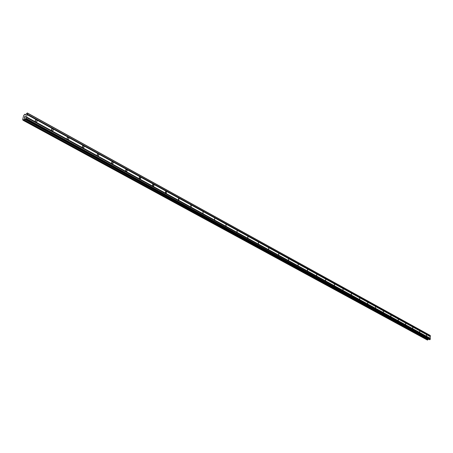 <?xml version="1.0" encoding="UTF-8"?>
<svg xmlns="http://www.w3.org/2000/svg" width="453" height="453" viewBox="0 0 453 453"><rect width="100%" height="100%" fill="white"/><g stroke="black" fill="none" stroke-linecap="round" stroke-linejoin="round"><path stroke-width="0.68" d="M36.365 119.983C37.293 120.889 37.31 121.563 36.416 122.01L35.923 121.88C34.994 120.974 34.977 120.3 35.872 119.858L36.365 119.983M52.503 128.867C53.409 129.762 53.42 130.424 52.548 130.866L52.084 130.741C51.178 129.852 51.161 129.184 52.033 128.743L52.503 128.867M68.171 137.491C69.054 138.369 69.071 139.031 68.216 139.462L67.769 139.348C66.885 138.465 66.874 137.808 67.724 137.372L68.171 137.491M83.392 145.866L84.065 147.01L83.437 147.82L82.712 147.474L82.333 146.562L82.672 145.838L83.392 145.866M98.182 154.009L98.839 155.136L98.227 155.934L97.531 155.6L97.163 154.7L97.491 153.986L98.182 154.009M112.559 161.919L113.205 163.035L112.604 163.827L111.936 163.499L111.574 162.61L111.897 161.902L112.559 161.919M126.546 169.62L127.174 170.719L126.585 171.5L125.945 171.183L125.589 170.305L125.906 169.603L126.546 169.62M140.153 177.106L140.77 178.193L140.192 178.969L139.23 177.786L139.535 177.095L140.153 177.106M153.397 184.394L153.997 185.47L153.437 186.234L152.497 185.073L152.803 184.382L153.397 184.394M166.291 191.494L166.33 193.312L165.419 192.168L165.713 191.483L166.291 191.494M178.844 198.403L178.89 200.203L178.584 200.124L178.539 198.323L178.844 198.403M191.081 205.135L191.126 206.919L190.787 205.062L191.081 205.135M203.006 211.704L203.052 213.465L203.006 211.704M214.637 218.103L214.677 219.841L214.637 218.103M225.973 224.343L226.019 226.064L225.973 224.343M237.038 230.43L237.083 232.134L237.038 230.43M247.831 236.37L247.876 238.063L247.831 236.37M258.369 242.174L258.42 243.844L258.369 242.174M268.657 247.836L268.708 249.49L268.657 247.836M278.708 253.369L278.759 255.005L278.708 253.369M288.527 258.771L288.578 260.39L288.527 258.771M298.125 264.054L298.176 265.656L298.125 264.054M307.502 269.212L307.559 270.803L307.502 269.212M316.675 274.263L316.726 275.837L316.675 274.263M325.639 279.195L325.701 280.758L325.639 279.195M334.416 284.025L334.473 285.571L334.416 284.025M343 288.754L343.063 290.282L343 288.754M351.403 293.374L351.466 294.892L351.403 293.374M359.625 297.904L359.688 299.405L359.625 297.904M367.677 302.332L367.745 303.827L367.677 302.332M375.565 306.675L375.633 308.153L375.565 306.675M383.295 310.928L383.357 312.389L383.295 310.928M390.86 315.095L390.928 316.545L390.86 315.095M398.278 319.178L398.346 320.616L398.278 319.178M405.548 323.176L405.622 324.603L405.548 323.176M412.677 327.1L412.751 328.516L412.677 327.1M419.665 330.945L419.738 332.349L419.665 330.945M426.522 334.722L426.596 336.109L426.522 334.722M25.362 119.179L429.495 339.693L430.259 339.365L430.152 335.418L27.339 112.967L26.212 118.476L25.402 119.167L24.926 118.55L24.405 118.788L23.097 120.305L22.65 119.677L23.601 115.73L24.564 114.383L24.892 114.23L25.351 114.852L27.339 112.967M427.355 340.022L23.097 120.305L427.355 340.022L428.515 339.155M24.49 117.661L24.626 117.106L24.49 117.661M24.779 117.514L24.853 117.214L24.785 117.514M24.904 117.185L24.83 117.491L24.904 117.185M24.83 117.491L25.125 117.344L24.83 117.491M25.125 117.344L25.255 116.789L25.125 117.344M24.575 117.129L24.428 117.757L24.575 117.129M25.306 116.761L25.153 117.389L24.422 117.757M24.756 116.376L25.487 115.996L24.836 116.568M25.493 115.996L24.756 116.381M25.345 119.173L429.495 339.693M430.282 338.323L26.563 117.004M430.322 336.653L27.129 114.649M430.214 338.408L26.467 117.146M430.208 338.589L26.404 117.401M430.276 338.651L26.45 117.469M430.259 339.365L26.212 118.476M430.05 339.625L25.917 118.907M428.295 339.252L24.275 118.935M428.244 339.297L24.213 119.014M430.35 335.611L27.48 113.176M430.333 336.324L27.237 114.184M430.265 336.409L27.14 114.326M430.259 336.59L27.084 114.581M429.552 339.699L25.402 119.167M428.396 339.172L24.405 118.788M428.323 339.218L24.315 118.879M427.909 339.71L23.749 119.694M427.881 339.767L23.703 119.785M427.728 339.954L23.494 120.09M427.672 339.988L23.426 120.158M427.4 340.027L23.137 120.3M25.606 114.722L25 114.394M25.549 114.751L25.011 114.45M165.968 191.404L165.679 191.506M153.057 184.309L152.752 184.416M139.801 177.015L139.473 177.134M126.177 169.524L125.832 169.654M112.174 161.823L111.806 161.97M97.774 153.901L97.384 154.065M82.967 145.758L82.554 145.94M67.724 137.372L67.282 137.576M52.033 128.743L51.563 128.969M35.872 119.858L35.374 120.102"/></g></svg>
